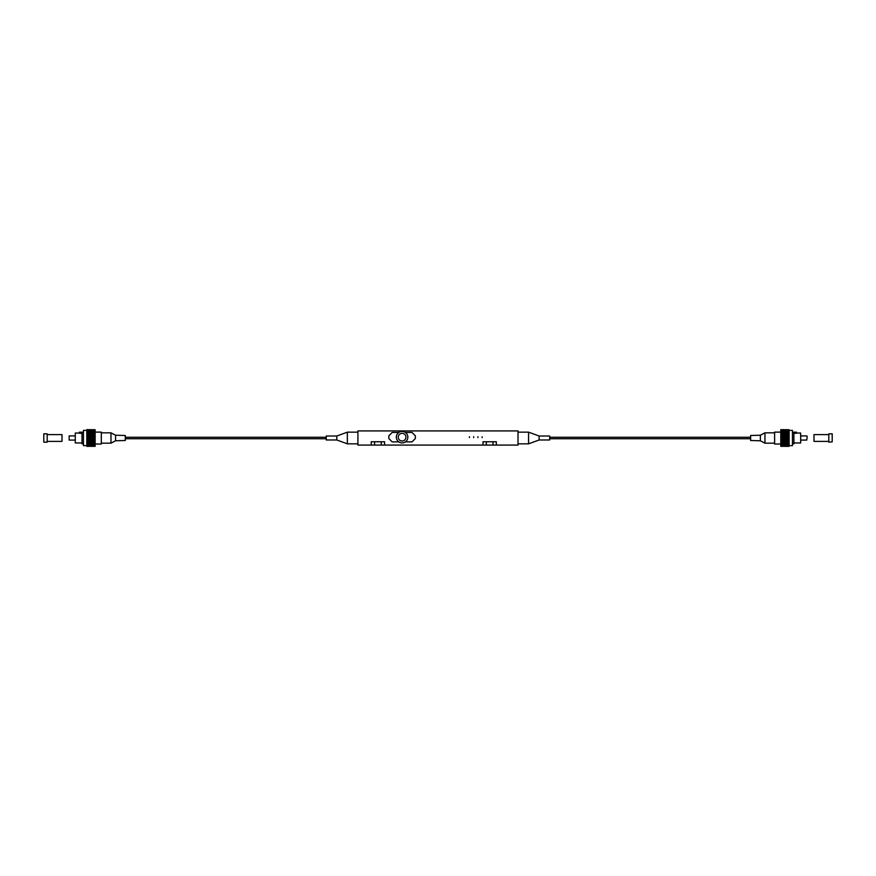 <?xml version="1.0" encoding="UTF-8"?>
<svg xmlns="http://www.w3.org/2000/svg" width="876" height="876" viewBox="0 0 876 876"><rect width="100%" height="100%" fill="white"/><g stroke="black" fill="none" stroke-linecap="round" stroke-linejoin="round"><path stroke-width="1.31" d="M125.29 438.756L326.244 438.756M125.29 437.244L326.244 437.244M750.633 437.244L549.679 437.244M750.633 438.756L549.679 438.756M336.8 439.993L336.8 436.007L326.244 436.018L326.244 439.982L336.8 439.982L347.356 443.836L357.912 443.836M336.8 436.007L347.356 432.164L347.356 443.836M347.356 432.164L357.912 432.164M539.123 439.993L539.123 436.007L549.679 436.018L549.679 439.982L539.123 439.982L528.567 443.836L518.012 443.836M539.123 436.007L528.567 432.164L528.567 443.836M528.567 432.164L518.012 432.164M482.15 437.584L482.15 436.752L482.15 437.584M477.924 437.584L477.924 436.752L477.924 437.584M469.448 437.584L469.448 436.752L469.448 437.584M473.686 437.584L473.686 436.752L473.686 437.584M402.084 433.335A3.833 3.833 0 0 0 398.251 437.168A3.833 3.833 0 0 0 402.084 441A3.833 3.833 0 0 0 405.927 437.168A3.833 3.833 0 0 0 402.084 433.335M402.084 442.917A5.749 5.749 0 0 0 407.844 437.168A5.749 5.749 0 0 0 402.084 431.408A5.749 5.749 0 0 0 396.335 437.168A5.749 5.749 0 0 0 402.084 442.917M405.391 441.876L412.016 441.876L415.344 438.537L415.344 435.788L412.016 432.459L405.391 432.459M496.331 445.085L492.991 445.085L492.991 441.756L496.331 441.756L496.331 445.085L518.012 445.085L518.012 430.915L357.912 430.915L357.912 445.085L371.249 445.085L371.249 441.756L374.589 441.756L374.589 445.085L371.249 445.085M384.597 445.085L381.257 445.085L381.257 441.756L384.597 441.756L384.597 445.085L482.994 445.085L482.994 441.756L486.322 441.756L486.322 445.085L482.994 445.085M492.991 445.085L486.322 445.085M381.257 445.085L374.589 445.085M398.788 432.459L392.163 432.459L388.834 435.788L388.834 438.537L392.163 441.876L398.788 441.876M381.257 441.756L374.589 441.756M492.991 441.756L486.322 441.756M86.801 445.621L83.461 445.621L83.461 430.379L86.801 430.379M95.134 432.109L101.309 432.109L101.309 444.033L95.134 444.033M95.134 429.722L86.801 429.667L95.134 429.722L95.134 446.333L86.801 446.333L95.134 446.278M86.801 446.278L86.801 429.82L95.134 429.82M86.801 429.974L95.134 429.974M86.801 430.182L95.134 430.182M86.801 430.423L95.134 430.423M86.801 430.729L95.134 430.729M86.801 431.069L95.134 431.069M86.801 431.452L95.134 431.452M86.801 431.879L95.134 431.879M86.801 432.339L95.134 432.339M86.801 432.832L95.134 432.832M86.801 433.368L95.134 433.368M86.801 433.927L95.134 433.927M86.801 434.518L95.134 434.518M86.801 435.109L95.134 435.109M86.801 435.744L95.134 435.744M86.801 436.368L95.134 436.368M86.801 437.025L95.134 437.025M86.801 437.671L95.134 437.671M86.801 438.329L95.134 438.329M86.801 438.975L95.134 438.975M86.801 439.632L95.134 439.632M86.801 440.256L95.134 440.256M86.801 440.891L95.134 440.891M86.801 441.482L95.134 441.482M86.801 442.073L95.134 442.073M86.801 442.632L95.134 442.632M86.801 443.168L95.134 443.168M86.801 443.661L95.134 443.661M86.801 444.121L95.134 444.121M86.801 444.548L95.134 444.548M86.801 444.931L95.134 444.931M86.801 445.271L95.134 445.271M86.801 445.577L95.134 445.577M86.801 445.818L95.134 445.818M86.801 446.026L95.134 446.026M86.801 446.18L95.134 446.18M86.801 442.698L95.134 442.698M86.801 441.635L95.134 441.635M86.801 440.475L95.134 440.475M86.801 439.248L95.134 439.248M86.801 438L95.134 438M86.801 436.752L95.134 436.752M86.801 435.525L95.134 435.525M86.801 434.365L95.134 434.365M86.801 433.302L95.134 433.302M69.16 440.08L69.16 435.92L69.16 440.08L75.259 440.08M83.461 432.196L79.322 432.196L82.037 432.448L82.037 443.803L83.461 443.803M79.322 433.04L75.259 433.04L75.259 442.96L82.037 442.96M80.307 432.448L80.307 433.335L82.037 433.335M80.307 433.335L79.322 433.083L79.322 432.229M115.566 435.23L115.566 440.77L125.29 440.497L125.29 435.503L115.566 435.23L110.967 432.832L101.309 432.832M115.566 440.77L110.967 443.168L110.967 432.832M789.123 430.379L792.462 430.379L792.462 445.621L789.123 445.621M780.79 444.033L774.614 444.033L774.614 432.109L780.79 432.109M780.79 429.722L789.123 429.722L780.79 429.667L780.79 446.333L789.123 446.333L780.79 446.278M789.123 429.722L789.123 446.18L780.79 446.18M789.123 446.026L780.79 446.026M789.123 445.818L780.79 445.818M789.123 445.577L780.79 445.577M789.123 445.271L780.79 445.271M789.123 444.931L780.79 444.931M789.123 444.548L780.79 444.548M789.123 444.121L780.79 444.121M789.123 443.661L780.79 443.661M789.123 443.168L780.79 443.168M789.123 442.632L780.79 442.632M789.123 442.073L780.79 442.073M789.123 441.482L780.79 441.482M789.123 440.891L780.79 440.891M789.123 440.256L780.79 440.256M789.123 439.632L780.79 439.632M789.123 438.975L780.79 438.975M789.123 438.329L780.79 438.329M789.123 437.671L780.79 437.671M789.123 437.025L780.79 437.025M789.123 436.368L780.79 436.368M789.123 435.744L780.79 435.744M789.123 435.109L780.79 435.109M789.123 434.518L780.79 434.518M789.123 433.927L780.79 433.927M789.123 433.368L780.79 433.368M789.123 432.832L780.79 432.832M789.123 432.339L780.79 432.339M789.123 431.879L780.79 431.879M789.123 431.452L780.79 431.452M789.123 431.069L780.79 431.069M789.123 430.729L780.79 430.729M789.123 430.423L780.79 430.423M789.123 430.182L780.79 430.182M789.123 429.974L780.79 429.974M789.123 429.82L780.79 429.82M789.123 433.302L780.79 433.302M789.123 434.365L780.79 434.365M789.123 435.525L780.79 435.525M789.123 436.752L780.79 436.752M789.123 438L780.79 438M789.123 439.248L780.79 439.248M789.123 440.475L780.79 440.475M789.123 441.635L780.79 441.635M789.123 442.698L780.79 442.698M807.19 436.336L806.763 440.08L807.19 436.336M795.616 432.426L796.602 432.229L796.602 433.083L795.616 433.313L795.616 432.426L793.886 432.426L793.886 443.803L792.462 443.803M796.602 433.083L796.602 432.196L792.462 432.196M796.602 433.04L800.664 433.04L800.664 442.96L793.886 442.96M795.616 433.313L793.886 433.313M806.763 440.08L800.664 440.08M760.357 440.77L760.357 435.23L750.633 435.503L750.633 440.497L760.357 440.77L764.945 443.168L774.614 443.168M760.357 435.23L764.945 432.832L764.945 443.168M47.184 434.616L62.01 434.616L62.01 441.384L47.184 441.384M43.8 442.172L43.8 433.828L47.184 433.828L47.184 442.172L43.8 442.172M828.816 441.384L813.99 441.384L813.99 434.616L828.816 434.616M832.2 441.822L828.816 442.172L828.816 433.828L832.2 433.828L832.2 441.822M79.42 432.273L79.42 433.127M80.066 433.302L80.066 432.415M796.503 433.116L796.503 432.262M795.846 432.394L795.846 433.281M75.259 435.92L69.16 435.92M110.967 443.168L101.309 443.168M800.664 435.92L806.763 435.92M764.945 432.832L774.614 432.832"/></g></svg>
